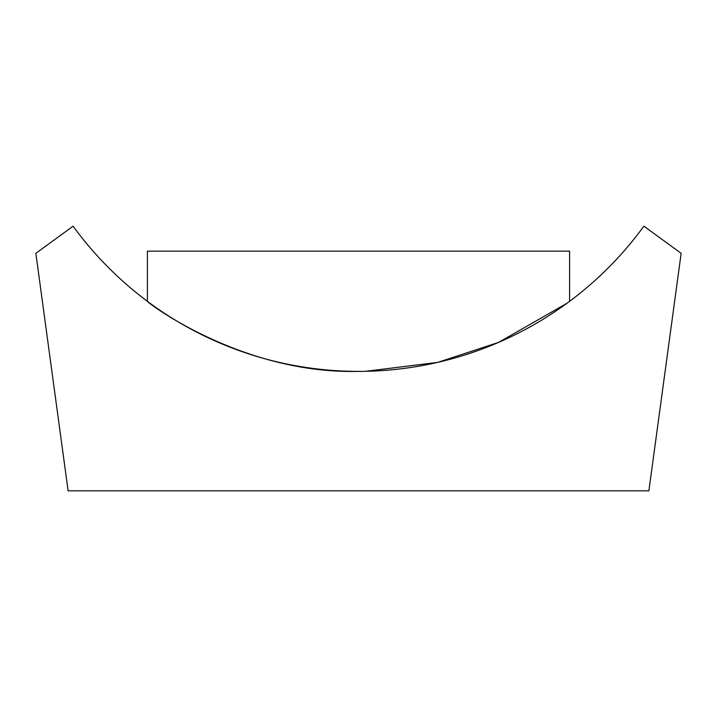 <?xml version="1.0" encoding="UTF-8"?>
<svg xmlns="http://www.w3.org/2000/svg" width="717" height="717" viewBox="0 0 717 717"><rect width="100%" height="100%" fill="white"/><g stroke="black" fill="none" stroke-linecap="round" stroke-linejoin="round"><path stroke-width="1.08" d="M358.5 371.379C242.05 374.31 146.985 302.44 147.397 301.319C147.075 302.404 241.943 374.346 358.5 371.379M68.115 490.822L35.85 253.316L73.107 226.178A353.069 353.069 0 0 0 643.893 226.178L681.15 253.316L648.885 490.822L68.115 490.822M566.887 303.327L498.512 342.43L437.63 362.399L365.518 371.307M569.603 301.319L569.603 251.138L147.397 251.138L147.397 301.319"/></g></svg>
